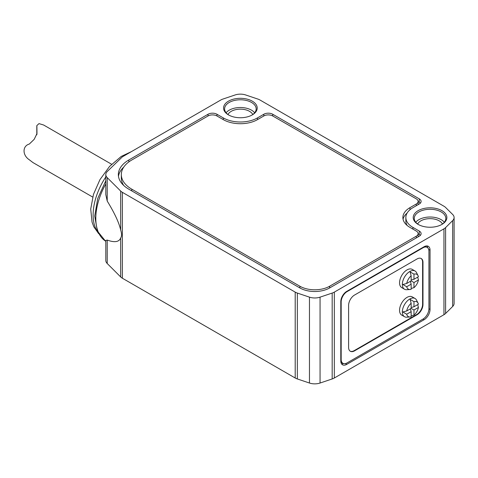 <?xml version="1.0" encoding="UTF-8"?>
<svg xmlns="http://www.w3.org/2000/svg" width="478" height="478" viewBox="0 0 478 478"><rect width="100%" height="100%" fill="white"/><g stroke="black" fill="none" stroke-linecap="round" stroke-linejoin="round"><path stroke-width="0.72" d="M111.619 164.265L43.641 125.021L39.005 123.611L36.806 125.636L36.896 134.402M92.684 197.056L32.976 162.586L29.307 159.777C22.287 155.207 22.311 145.963 29.307 144.057L34.183 139.343L36.979 133.559L36.896 126.294M107.221 177.631L107.221 201.059L105.805 194.624L105.811 174.59A10.516 6.071 0 0 0 107.221 177.631L120.683 191.069A10.516 6.071 0 0 0 122.35 192.323L295.201 292.118A10.516 6.071 0 0 0 297.34 293.068L309.463 297.149A10.516 6.071 0 0 0 320.057 297.149L332.18 293.068A10.516 6.071 0 0 0 334.325 292.118L443.954 228.825A10.516 6.071 0 0 0 445.604 227.588L452.672 220.585A10.516 6.071 0 0 0 454.1 217.532A10.516 6.071 0 0 0 452.672 214.473L445.604 207.47A10.516 6.071 0 0 0 443.954 206.233L259.948 99.998A10.516 6.071 0 0 0 257.803 99.048L245.68 94.967A10.516 6.071 0 0 0 235.092 94.967L222.969 99.048A10.516 6.071 0 0 0 220.824 99.998L122.35 156.856L107.287 171.483A10.516 6.071 0 0 0 105.811 174.59M107.221 263.509A10.516 6.071 0 0 1 105.811 260.468L105.811 240.44L107.221 240.081L107.221 263.509L120.683 276.953A10.516 6.071 0 0 0 122.35 278.208L295.201 378.002A10.516 6.071 0 0 0 297.34 378.952L309.463 383.033A10.516 6.071 0 0 0 320.057 383.033L332.18 378.952A10.516 6.071 0 0 0 334.325 378.002L443.954 314.703A10.516 6.071 0 0 0 445.604 313.466L452.672 306.47A10.516 6.071 0 0 0 454.1 303.411L454.1 217.532M107.221 201.059C114.624 213.194 119.112 222.856 120.683 230.038C121.812 233.664 121.812 236.311 120.683 237.978C119.112 242.023 114.624 242.722 107.221 240.081M411.152 307.515L413.978 306.762L418.423 304.193A8.52 4.917 -60 0 0 418.071 303.201L416.571 300.184A10.516 6.071 -60 0 0 415.035 298.487A10.516 6.071 -60 0 0 404.519 304.564A10.516 6.071 -60 0 0 404.519 316.705A10.516 6.071 -60 0 0 406.754 317.189L410.118 316.98A8.52 4.917 -60 0 1 406.712 314.219L411.152 311.656L411.152 316.789A8.52 4.917 -60 0 1 410.118 316.98M406.712 314.219L402.846 311.985L406.712 310.957A8.52 4.917 -60 0 1 411.152 303.261L410.112 299.401L413.978 301.63L413.978 306.762M406.712 310.957L411.152 308.394L413.978 310.025L413.978 315.157L411.152 315.946M410.393 308.83L411.152 311.656M406.712 286.74L411.152 284.171L411.152 289.304A8.52 4.917 -60 0 1 410.118 289.495A8.52 4.917 -60 0 1 406.712 286.74L402.846 284.506L406.712 283.478L411.152 280.909L413.978 282.54L413.978 287.672L411.152 288.467M418.071 275.716A8.52 4.917 -60 0 0 413.978 274.145L413.978 279.277L418.423 276.714A8.52 4.917 -60 0 0 418.071 275.716L416.571 272.699A10.516 6.071 -60 0 0 415.035 271.008A10.516 6.071 -60 0 0 404.519 277.079A10.516 6.071 -60 0 0 404.519 289.226A10.516 6.071 -60 0 0 406.754 289.71L410.118 289.495M413.978 282.54L418.423 279.977A8.52 4.917 -60 0 1 413.978 287.672M406.712 283.478A8.52 4.917 -60 0 1 411.152 275.782L411.152 280.909M413.978 274.145L410.112 271.916L411.152 275.782M418.423 279.977L417.694 277.132M411.152 280.03L413.978 279.277M404.519 289.226L401.729 287.613A10.516 6.071 -60 0 1 401.729 275.471A10.516 6.071 -60 0 1 412.245 269.395L415.035 271.008M413.978 301.63A8.52 4.917 -60 0 1 418.071 303.201M413.978 310.025L418.423 307.462L417.694 304.617M418.423 307.462A8.52 4.917 -60 0 1 413.978 315.157M404.519 316.705L401.729 315.098A10.516 6.071 -60 0 1 401.729 302.95A10.516 6.071 -60 0 1 412.245 296.88L415.035 298.487M350.165 351.163A8.413 4.858 120 0 0 354.18 350.649L416.655 314.578A8.413 4.858 120 0 0 422.606 304.271L422.606 262.189A8.413 4.858 120 0 0 421.046 258.449M417.031 314.793A8.413 4.858 120 0 0 422.982 304.486L422.982 262.404A8.413 4.858 120 0 0 421.238 258.55A8.413 4.858 120 0 0 417.031 258.968L354.551 295.04A8.413 4.858 120 0 0 348.605 305.34L348.605 347.428A8.413 4.858 120 0 0 350.344 351.276A8.413 4.858 120 0 0 354.551 350.858L417.031 314.793L416.655 314.578M428.927 308.776L428.927 251.237A8.413 4.858 120 0 0 427.189 247.383A8.413 4.858 120 0 0 422.982 247.801L347.118 291.604A8.413 4.858 120 0 0 341.167 301.905L341.167 359.45A8.413 4.858 120 0 0 342.911 363.304A8.413 4.858 120 0 0 347.118 362.886L422.982 319.083A8.413 4.858 120 0 0 428.927 308.776L430.045 309.421L430.045 250.161A8.413 4.858 120 0 0 428.3 246.313A8.413 4.858 120 0 0 424.094 246.732L346.741 291.389A8.413 4.858 120 0 0 340.796 301.696L340.796 360.95A8.413 4.858 120 0 0 342.535 364.804A8.413 4.858 120 0 0 346.741 364.385L424.094 319.728A8.413 4.858 120 0 0 430.045 309.421M340.892 362.127A8.413 4.858 120 0 0 341.047 362.228L342.911 363.304M427.189 247.383L425.324 246.313A8.413 4.858 120 0 0 425.163 246.224M427.732 247.795A8.413 4.858 120 0 0 427.033 245.931M341.573 363.901A8.413 4.858 120 0 0 343.539 363.567M407.125 213.063A24.193 13.97 0 0 0 403.062 219.247M409.963 209.74L409.963 207.655L416.284 204.004A6.31 3.645 0 0 0 418.136 201.429A6.31 3.645 0 0 0 416.284 198.848L272.741 115.975A6.31 3.645 0 0 0 263.814 115.975L257.493 119.625A24.193 13.97 0 0 1 223.28 119.625L216.958 115.975A6.31 3.645 0 0 0 208.032 115.975L131.797 159.987A35.76 20.65 0 0 0 121.322 174.59L121.322 178.025A35.76 20.65 0 0 0 123.748 185.5M420.365 203.144A6.31 3.645 0 0 0 419.26 202.284L418.136 201.632M123.748 167.115A35.76 20.65 0 0 0 118.472 176.304M420.365 235.349A6.31 3.645 0 0 0 419.26 234.489L418.136 233.838M419.26 202.284L419.26 198.848A6.31 3.645 0 0 1 421.112 201.429A6.31 3.645 0 0 1 419.26 204.004L412.938 207.655A24.193 13.97 0 0 0 405.852 217.532L405.852 220.961A24.193 13.97 0 0 0 407.125 225.431M409.963 207.655A24.193 13.97 0 0 0 402.876 217.532A24.193 13.97 0 0 0 409.963 227.403L416.284 231.053A6.31 3.645 0 0 1 418.136 233.634L418.136 236.861M121.322 174.59A35.76 20.65 0 0 0 131.797 189.186L299.885 286.232A21.038 12.147 0 0 0 329.635 286.232L416.284 236.21A6.31 3.645 0 0 0 418.136 233.634M405.852 217.532A24.193 13.97 0 0 0 412.938 227.403L419.26 231.053A6.31 3.645 0 0 1 421.112 233.634A6.31 3.645 0 0 1 419.26 236.21L329.635 287.953L329.635 286.232M223.28 119.625L223.28 117.905L216.958 114.254A6.31 3.645 0 0 0 208.032 114.254L128.821 159.987A35.76 20.65 0 0 0 118.347 174.59A35.76 20.65 0 0 0 128.821 189.186L299.885 287.953A21.038 12.147 0 0 0 329.635 287.953M223.28 117.905A24.193 13.97 0 0 0 257.493 117.905L263.814 114.254A6.31 3.645 0 0 1 272.741 114.254L419.26 198.848M441.947 210.661A16.832 9.715 180 0 1 441.947 224.397A16.832 9.715 180 0 1 418.142 224.397A16.832 9.715 180 0 1 418.142 210.661A16.832 9.715 180 0 1 441.947 210.661M252.288 101.163A16.832 9.715 180 0 1 252.288 114.899A16.832 9.715 180 0 1 228.484 114.899A16.832 9.715 180 0 1 228.484 101.163A16.832 9.715 180 0 1 252.288 101.163M228.872 115.114A15.78 9.112 180 0 1 224.606 108.888A15.78 9.112 180 0 1 234.345 100.476A15.78 9.112 180 0 1 251.542 102.447A15.78 9.112 180 0 1 256.166 108.888A15.78 9.112 180 0 1 251.9 115.114M226.1 112.754A15.78 9.112 180 0 1 251.542 110.179A15.78 9.112 180 0 1 254.672 112.754M227.976 114.517A12.93 7.469 180 0 1 249.528 111.338A12.93 7.469 180 0 1 252.796 114.517M418.531 224.612A15.78 9.112 180 0 1 414.265 218.386A15.78 9.112 180 0 1 424.01 209.973A15.78 9.112 180 0 1 441.2 211.945A15.78 9.112 180 0 1 445.825 218.386A15.78 9.112 180 0 1 441.564 224.612M415.758 222.252A15.78 9.112 180 0 1 441.2 219.677A15.78 9.112 180 0 1 444.331 222.252M417.635 224.015A12.93 7.469 180 0 1 439.192 220.836A12.93 7.469 180 0 1 442.455 224.015M410.393 281.351L411.152 284.171M411.152 303.261L411.152 308.394M105.811 180.732L97.745 198.43L94.722 215.996L97.315 230.94L105.459 241.073A50.692 29.266 -60 0 1 105.811 183.934M422.606 304.271L422.982 304.486M354.18 350.649L354.551 350.858M422.606 262.189L422.982 262.404M340.796 359.235L341.167 359.45M340.796 301.696L341.167 301.905M346.741 291.389L347.118 291.604M422.606 247.586L422.982 247.801M422.982 319.083L424.094 319.728M345.367 363.591L346.741 364.385M428.664 249.367L430.045 250.161M416.284 205.719L416.284 204.004M416.284 237.924L416.284 236.21M299.885 287.953L299.885 286.232M131.797 190.907L131.797 189.186M412.938 229.123L412.938 227.403M419.26 234.489L419.26 231.053M128.821 161.934L128.821 159.987M208.032 115.975L208.032 114.254M216.958 115.975L216.958 114.254M257.493 119.625L257.493 117.905M263.814 115.975L263.814 114.254M272.741 115.975L272.741 114.254M120.683 237.978L120.683 276.953M122.35 192.323L122.35 278.208M120.683 191.069L120.683 230.038M295.201 292.118L295.201 378.002M297.34 293.068L297.34 378.952M309.463 297.149L309.463 383.033M320.057 297.149L320.057 383.033M332.18 293.068L332.18 378.952M334.325 292.118L334.325 378.002M443.954 228.825L443.954 314.703M445.604 227.588L445.604 313.466M452.672 220.585L452.672 306.47M98.05 232.535A48.386 27.933 -60 0 1 105.811 176.92M36.806 134.802L36.806 125.636M105.459 241.073L105.811 241.3M418.136 201.429L418.136 204.656M98.659 233.676L93.825 226.811L92.051 222.103L90.718 209.071L93.479 194.337L99.938 179.668L109.576 166.404L121.215 156.443L131.39 151.634"/></g></svg>
